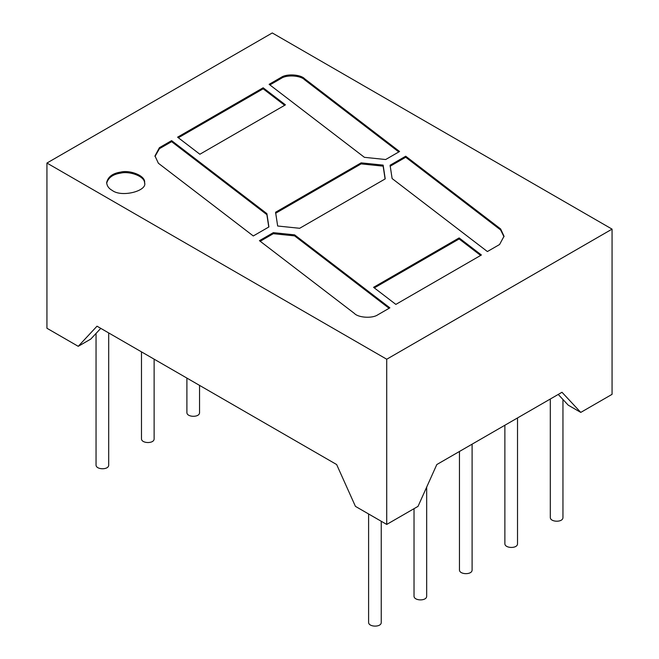 <?xml version="1.0" encoding="UTF-8"?>
<svg xmlns="http://www.w3.org/2000/svg" width="659" height="659" viewBox="0 0 659 659"><rect width="100%" height="100%" fill="white"/><g stroke="black" fill="none" stroke-linecap="round" stroke-linejoin="round"><path stroke-width="0.99" d="M272.274 32.95L46.937 163.045L386.726 359.229L612.063 229.126L272.274 32.95M392.113 178.548L487.388 251.549L499.58 244.514L504.028 236.243L500.626 228.937L405.713 156.216L390.095 165.236L392.113 178.548M266.887 213.631L171.612 140.631L159.42 147.665L154.972 155.936L158.374 163.243L253.287 235.963L268.905 226.943L266.887 213.631L266.887 214.661L171.612 141.66L171.612 140.631M294.589 234.851L273.312 232.66L259.432 240.675L354.344 313.387C358.208 317.745 372.261 318.643 377.681 314.887L389.873 307.852L294.589 234.851L294.589 235.881L273.312 233.69L273.312 232.66M364.411 157.328L385.672 159.527L399.568 151.504L304.656 78.783C300.792 74.434 286.739 73.528 281.319 77.284L269.127 84.327L364.411 157.328M275.577 212.247L277.661 226.012L299.672 228.286L385.227 178.886L383.143 165.121L361.132 162.855L275.577 212.247M177.592 137.179L199.875 154.247L285.438 104.855L263.147 87.779L177.592 137.179M395.853 304.4L481.408 255L459.125 237.924L373.562 287.324L395.853 304.4M112.211 190.41C121.61 197.749 147.682 190.937 144.593 182.667C145.861 175.764 129.938 169.709 120.712 172.09C112.631 173.301 107.944 176.826 106.651 182.667C106.997 186.027 108.85 188.606 112.211 190.41M144.568 183.186C145.145 176.365 129.592 170.87 120.712 173.119C112.994 174.248 108.315 177.609 106.676 183.186M480.642 255.445L459.125 238.962L459.125 237.924M459.125 238.962L374.328 287.909M284.672 105.3L263.147 88.808L263.147 87.779M263.147 88.808L178.358 137.764M385.087 178.968L383.143 166.15L361.132 163.885L361.132 162.855M361.132 163.885L275.577 213.285M383.143 166.15L383.143 165.121M398.802 151.949L304.656 79.821C300.792 75.464 286.739 74.566 281.319 78.322L281.319 77.284M281.319 78.322L269.902 84.912M304.656 79.821L304.656 78.783M389.098 308.297L294.589 235.881M273.312 233.69L260.198 241.26M268.765 227.026L266.887 214.661M171.612 141.66L159.42 148.695L159.42 147.665M159.42 148.695L154.989 156.447M504.011 236.762L500.626 229.966L405.713 157.246L405.713 156.216M405.713 157.246L390.095 166.266M500.626 229.966L500.626 228.937M386.726 359.229L386.726 524.432L355.432 506.367L336.65 464.546L97.013 326.189L78.232 346.321L46.937 328.256L46.937 163.045M612.063 229.126L612.063 394.337L580.768 412.402L561.987 392.27L436.81 464.546L418.028 506.367L386.726 524.432M100.769 328.355L90.753 339.097L78.232 346.321M580.768 412.402L568.247 405.178L558.231 394.436M381.248 521.269L381.248 622.524C381.215 627.434 368.801 627.187 368.603 622.524L368.603 513.971M426.67 487.108L426.67 596.296C426.637 601.206 414.223 600.967 414.025 596.296L414.025 508.674M472.099 444.166L472.099 570.068C472.066 574.977 459.652 574.739 459.455 570.068L459.455 451.473M517.521 417.946L517.521 543.848C517.488 548.758 505.074 548.51 504.876 543.848L504.876 425.244M562.951 399.494L562.951 517.62C562.918 522.529 550.496 522.282 550.306 517.62L550.306 399.016M108.694 332.935L108.694 465.172C108.661 470.073 96.247 469.834 96.049 465.172L96.049 333.413M154.124 359.163L154.124 438.943C154.091 443.853 141.669 443.606 141.479 438.943L141.479 351.865M199.545 385.391L199.545 412.715C199.512 417.625 187.098 417.378 186.901 412.715L186.901 378.085"/></g></svg>
